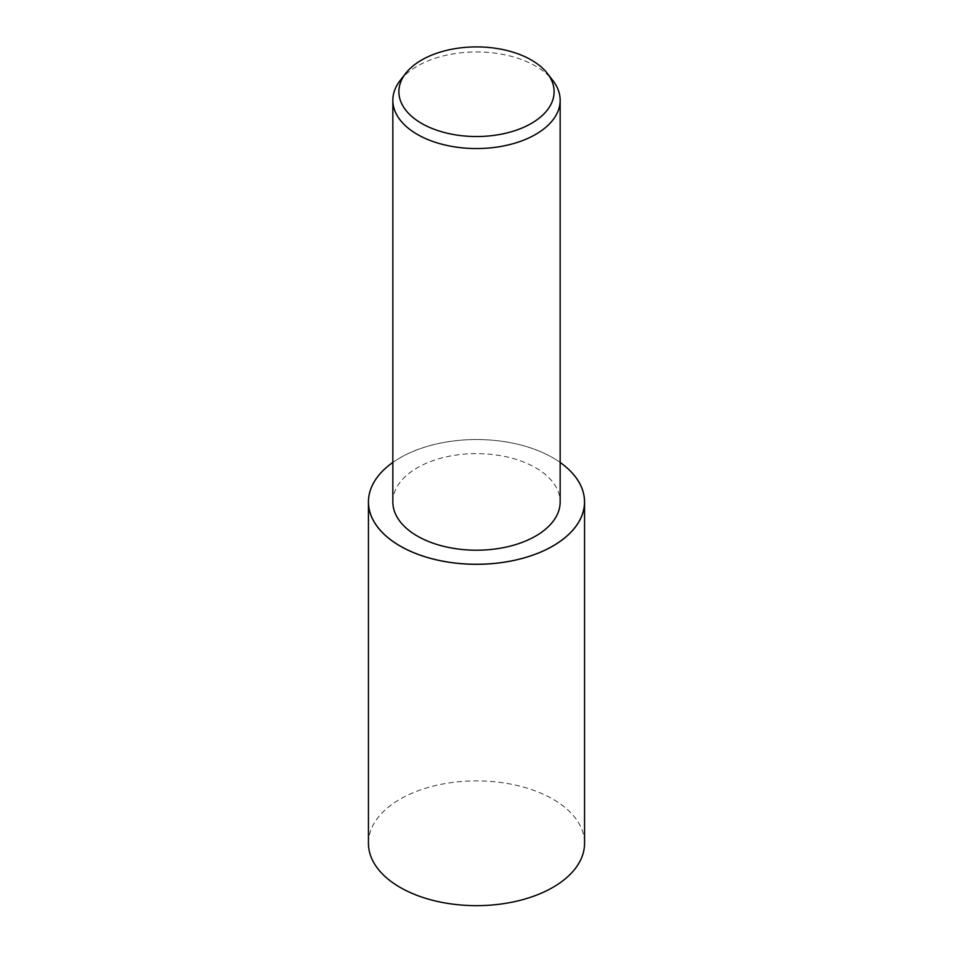 <?xml version="1.0" encoding="UTF-8"?>
<svg xmlns="http://www.w3.org/2000/svg" width="953" height="953" viewBox="0 0 953 953"><rect width="100%" height="100%" fill="white"/><g stroke="black" fill="none" stroke-linecap="round" stroke-linejoin="round"><path stroke-width="0.71" stroke-dasharray="4.76 3.57" d="M392.839 462.431A108.058 62.386 180 0 1 400.093 457.797A108.058 62.386 180 0 1 560.161 462.431A108.011 62.362 180 0 0 400.129 457.821A108.011 62.362 180 0 0 392.839 462.467M368.442 843.262A108.058 62.386 180 0 1 400.093 799.15A108.058 62.386 180 0 1 517.848 785.629A108.058 62.386 180 0 1 584.558 843.262M400.129 80.54A83.661 48.293 180 0 1 417.343 66.102A83.661 48.293 180 0 1 552.871 80.54M392.839 501.909A83.661 48.293 180 0 1 417.343 467.756A83.661 48.293 180 0 1 508.509 457.297A83.661 48.293 180 0 1 560.161 501.909"/><path stroke-width="1.43" d="M552.907 546.021A108.058 62.386 180 0 1 435.152 559.554A108.058 62.386 180 0 1 368.442 501.909A108.058 62.386 180 0 1 392.839 462.431A108.011 62.362 180 0 0 404.06 548.166A108.011 62.362 180 0 0 552.871 546.009A108.011 62.362 180 0 0 560.161 462.467A108.058 62.386 180 0 1 584.558 501.909A108.058 62.386 180 0 1 552.907 546.021M584.558 501.909L584.558 843.262A108.058 62.386 180 0 1 552.907 887.374A108.058 62.386 180 0 1 435.152 900.907A108.058 62.386 180 0 1 368.442 843.262L368.442 501.909M547.356 73.429L552.871 80.54A83.661 48.293 180 0 1 560.161 100.256A83.661 48.293 180 0 1 535.657 134.409A83.661 48.293 180 0 1 444.491 144.88A83.661 48.293 180 0 1 392.839 100.256A83.661 48.293 180 0 1 400.129 80.54L405.644 73.429A77.622 44.815 180 0 1 421.619 60.027A77.622 44.815 180 0 1 547.356 73.429A77.622 44.815 180 0 1 531.381 123.402A77.622 44.815 180 0 1 432.483 128.631A77.622 44.815 180 0 1 405.644 73.429M560.161 100.256L560.161 501.909A83.661 48.293 180 0 1 535.657 536.062A83.661 48.293 180 0 1 444.491 546.534A83.661 48.293 180 0 1 392.839 501.909L392.839 100.256"/></g></svg>
